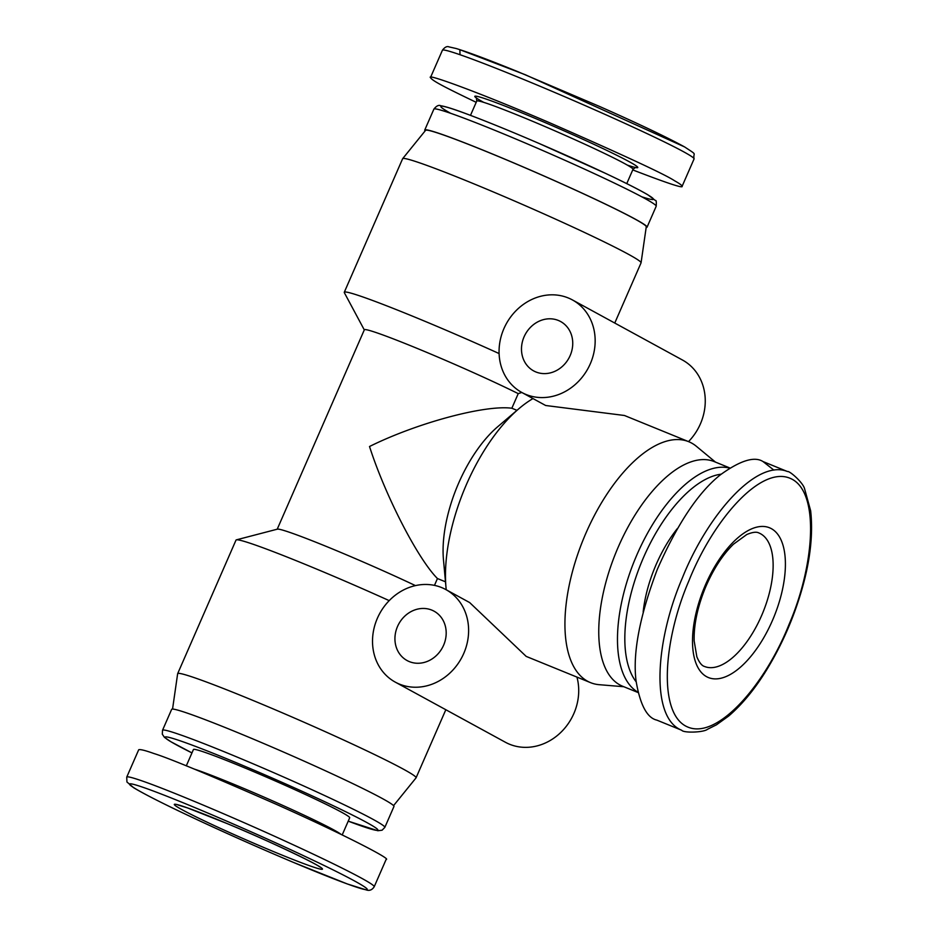 <?xml version="1.0" encoding="UTF-8"?>
<svg xmlns="http://www.w3.org/2000/svg" width="937" height="937" viewBox="0 0 937 937"><rect width="100%" height="100%" fill="white"/><g stroke="black" fill="none" stroke-linecap="round" stroke-linejoin="round"><path stroke-width="1.41" d="M172.549 709.075L177.643 673.726A130.091 6.067 23.6 0 1 177.667 673.644L236.019 540.087A130.091 6.067 23.6 0 1 236.37 539.853A130.091 6.067 23.6 0 1 389.206 600.629M236.37 539.853L277.434 529.147A96.687 4.509 23.6 0 1 415.454 585.613M434.463 585.379L437.45 578.539L445.485 581.818M277.223 529.194L364.341 329.789A96.687 4.509 23.6 0 1 421.638 350.251A96.687 4.509 23.6 0 1 518.231 393.622L511.848 408.239C485.132 404.62 417.094 422.903 369.518 446.504C385.294 495.696 417.761 558.803 437.45 578.539M395.285 682.136A52.741 46.569 -61.4 0 0 399.478 684.127A52.741 46.569 -61.4 0 0 462.644 655.841A52.741 46.569 -61.4 0 0 445.836 589.56A52.741 46.569 -61.4 0 0 379.696 613.536A52.741 46.569 -61.4 0 0 395.285 682.136L505.394 742.256A52.741 46.569 -61.4 0 0 509.576 744.247A52.741 46.569 -61.4 0 0 561.404 731.832A52.741 46.569 -61.4 0 0 576.958 677.111M445.836 589.56L469.671 602.573L526.196 656.404L590.509 682.628A130.091 60.776 112.2 0 0 599.212 684.689L623.831 686.727M532.977 398.576A130.091 60.776 112.2 0 0 519.028 408.591L497.734 426.71A96.687 45.163 112.2 0 0 443.47 559.764L446.012 587.604A130.091 60.776 112.2 0 0 446.235 589.783M511.848 408.239L516.978 410.336M519.028 408.591A130.091 60.776 112.2 0 0 446.012 587.604M715.446 462.093L696.414 446.328A130.091 60.776 112.2 0 0 691.658 443.096A130.091 60.776 112.2 0 0 688.765 441.714A130.091 60.776 112.2 0 0 583.364 539.232A130.091 60.776 112.2 0 0 590.509 682.628M688.765 441.714L624.44 415.489L545.662 405.498L521.839 392.486A52.741 46.569 -61.4 0 0 587.979 368.522A52.741 46.569 -61.4 0 0 572.39 299.91A52.741 46.569 -61.4 0 0 568.197 297.931A52.741 46.569 -61.4 0 0 505.031 326.217A52.741 46.569 -61.4 0 0 521.839 392.486M521.804 392.474L518.231 393.622M364.294 329.906L344.347 292.695A130.091 6.067 23.6 0 1 344.277 292.274A130.091 6.067 23.6 0 1 499.093 353.554M177.667 673.644A130.091 6.067 23.6 0 1 299.301 720.166A130.091 6.067 23.6 0 1 416.075 777.804A130.091 6.067 23.6 0 1 416.04 777.874L393.563 805.633M344.277 292.274L402.629 158.716A130.091 6.067 23.6 0 1 402.676 158.646A130.091 6.067 23.6 0 1 524.275 205.238A130.091 6.067 23.6 0 1 641.072 262.793A130.091 6.067 23.6 0 1 641.049 262.875L614.754 323.054M402.676 158.646L425.585 130.337A120.416 5.61 23.6 0 1 538.154 173.462A120.416 5.61 23.6 0 1 646.272 226.754L641.072 262.793M409.317 661.604A28.122 24.83 -61.4 0 0 443.002 646.518A28.122 24.83 -61.4 0 0 434.042 611.17A28.122 24.83 -61.4 0 0 398.764 623.948A28.122 24.83 -61.4 0 0 407.08 660.538A28.122 24.83 -61.4 0 0 409.317 661.604M688.508 441.608A52.741 46.569 -61.4 0 0 682.487 360.031L572.39 299.91M558.358 320.454A28.122 24.83 -61.4 0 0 524.673 335.54A28.122 24.83 -61.4 0 0 533.633 370.888A28.122 24.83 -61.4 0 0 568.911 358.11A28.122 24.83 -61.4 0 0 560.595 321.52A28.122 24.83 -61.4 0 0 558.358 320.454M460.008 54.721L459.88 49.696L525.259 74.714L684.162 146.734M476.195 102.309C440.531 85.244 432.226 80.465 430.458 77.595C425.925 73.297 476.464 91.24 551.506 123.567C624.382 155.542 665.411 174.61 674.57 180.759C679.466 183.488 681.984 185.327 682.113 186.287C683.436 188.56 666.98 183.102 632.744 169.913M646.167 227.445A121.295 5.657 -156.4 0 0 647.057 227.176A121.295 5.657 -156.4 0 0 538.166 173.427A121.295 5.657 -156.4 0 0 424.742 130.044A121.295 5.657 -156.4 0 0 425.152 130.887M687.641 726.983C717.414 739.984 765.084 684.806 789.095 624.335C814.839 564.542 820.086 490.601 790.137 478.315C760.317 465.502 712.811 520.656 688.836 580.952C663.127 640.697 657.751 714.439 687.641 726.983M773.857 470.081L763.058 461.578C754.543 456.096 740.406 460.442 720.658 474.614C698.627 491.937 677.521 523.525 657.317 569.38C639.631 616.195 632.557 653.417 636.082 681.047C640.147 704.893 647.069 717.918 656.849 720.12L681.316 730.099C650.161 717.121 655.42 640.533 682.253 578.199C707.201 515.502 756.475 458.615 787.525 471.557L787.537 471.557C789.528 470.667 803.267 482.696 804.637 488.962L810.657 510.817C813.222 534.078 810.282 560.338 801.849 589.596C793.557 618.326 781.786 645.148 766.548 670.037C754.882 689.023 742.256 704.355 728.681 716.032L716.442 724.828L707.505 729.279C703.71 732.511 683.541 733.121 681.714 730.263M677.31 528.62A85.255 39.834 112.2 0 0 643.169 611.896M637.992 692.502L622.613 686.235A121.295 56.665 -67.8 0 1 615.949 552.514A121.295 56.665 -67.8 0 1 714.228 461.601L729.829 467.961M143.982 787.642C109.957 775.801 139.906 792.854 191.3 816.935C240.786 840.348 319.505 874.397 352.862 885.922C386.735 897.693 356.692 880.616 305.474 856.617C256 833.216 177.597 799.296 143.982 787.642M374.203 886.753L386.149 859.393C391.959 859.475 344.465 834.703 276.239 804.286C209.045 774.805 168.285 757.892 153.949 753.535C145.247 750.42 140.163 749.167 138.699 749.764L126.741 777.113C127.104 776.234 132.187 777.487 142.002 780.884C172.033 791.261 239.696 820.121 289.252 842.972C337.625 865.156 375.198 884.223 374.203 886.753C372.13 889.951 369.506 891.017 366.332 889.939L347.322 883.966L292.93 862.192C257.675 847.271 224.493 832.513 193.385 817.919C164.619 804.426 144.743 794.377 133.745 787.783L126.928 781.973L126.741 777.113M342.204 834.926L349.688 817.79A85.255 3.971 -156.4 0 0 341.361 812.121A85.255 3.971 -156.4 0 0 254.278 771.901A85.255 3.971 -156.4 0 0 193.432 749.53L186.299 765.857M171.658 709.344A121.295 5.657 23.6 0 1 285.071 752.727A121.295 5.657 23.6 0 1 393.962 806.476L384.826 827.394A121.295 5.657 23.6 0 0 275.935 773.646A121.295 5.657 23.6 0 0 162.523 730.274L171.658 709.344M760.575 533.762A72.079 33.673 -67.8 0 1 762.683 613.044A72.079 33.673 -67.8 0 1 704.53 666.476C701.825 665.774 699.26 662.541 696.847 656.778L694.153 640.896C693.755 624.733 697.538 606.895 705.491 587.382C713.268 569.239 722.579 554.868 733.425 544.245L746.754 534.535C752.47 532.134 756.546 531.619 758.97 533.001A72.079 33.673 -67.8 0 1 760.575 533.762M442.416 50.247C444.782 47.131 446.972 46.018 448.999 46.885L456.237 48.537C468.98 52.437 489.465 60.132 517.692 71.622L599.422 106.396C638.811 123.86 667.226 137.388 684.666 146.968C698.498 156.128 692.771 151.665 694.071 158.927C694.387 158.294 691.869 156.456 686.516 153.399C665.012 141.077 600.137 111.573 547.548 89.425C492.253 66.035 443.728 47.576 442.416 50.247L430.458 77.595M627.322 165.099A88.781 4.135 -156.4 0 0 557.948 128.146A88.781 4.135 -156.4 0 0 483.703 102.356M635.602 167.395L633.014 169.292A85.255 3.971 -156.4 0 0 556.473 131.52A85.255 3.971 -156.4 0 0 476.757 101.032L476.394 97.835M647.057 227.176L656.193 206.257A121.295 5.657 -156.4 0 0 547.302 152.508A121.295 5.657 -156.4 0 0 433.89 109.125L424.742 130.044M641.716 196.77A116.024 5.411 -156.4 0 0 549.316 147.905A116.024 5.411 -156.4 0 0 450.674 113.307M773.657 617.612A80.863 37.773 -67.8 0 1 694.879 659.941A80.863 37.773 -67.8 0 1 748.312 530.471A80.863 37.773 -67.8 0 1 773.657 617.612M637.921 692.174A121.295 56.665 -67.8 0 1 634.771 559.881A121.295 56.665 -67.8 0 1 729.583 468.113M636.164 681.82A116.024 54.205 -67.8 0 1 641.4 562.516A116.024 54.205 -67.8 0 1 721.185 474.181M208.939 823.061A80.863 3.771 23.6 0 1 213.718 818.024A80.863 3.771 23.6 0 1 322.433 869.185A80.863 3.771 23.6 0 1 208.939 823.061M194.182 769.043A85.255 3.971 23.6 0 1 276.403 802.564A85.255 3.971 23.6 0 1 341.127 834.41M162.523 730.274L162.312 734.198L164.42 737.325L170.897 741.741L191.956 752.903A116.024 5.411 23.6 0 1 198.949 747.703A116.024 5.411 23.6 0 1 347.287 812.508A116.024 5.411 23.6 0 1 348.224 821.152L377.834 830.732L382.085 830.205L384.826 827.394M416.075 777.804L445.825 709.731M694.071 158.927L682.113 186.287M476.757 101.032L470.491 115.356M633.014 169.292L626.759 183.629M656.193 206.257C656.486 201.947 656.263 200.061 655.537 200.6L647.818 194.779C639.409 189.848 625.33 182.715 605.583 173.392L539.126 143.478C509.997 130.922 485.694 121.025 466.239 113.764C453.578 109.02 445.11 106.361 440.835 105.776C438.785 104.721 436.478 105.834 433.89 109.125M787.525 471.557L763.058 461.578M177.819 804.918L187.423 807.893L227.422 823.705C263.988 838.72 316.202 863.492 319.658 866.889L319.646 866.877"/></g></svg>
